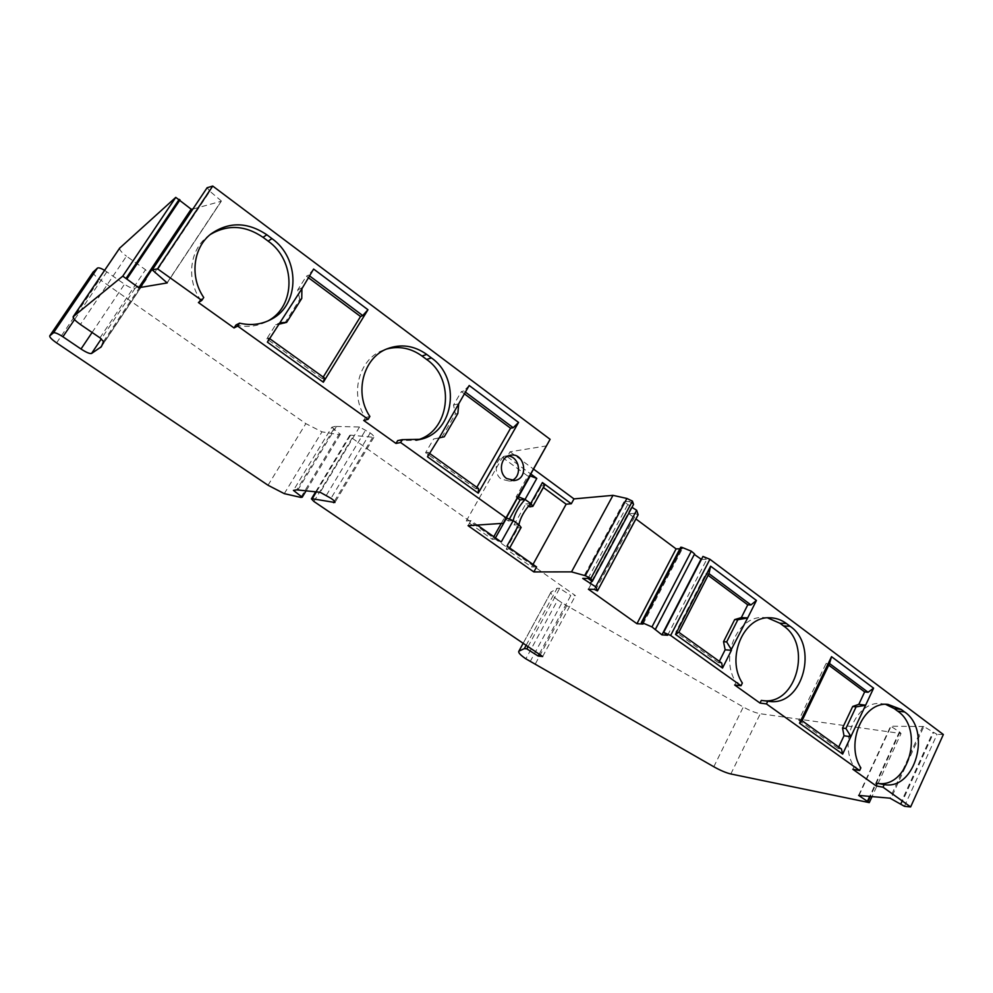 <?xml version="1.0" encoding="UTF-8"?>
<svg xmlns="http://www.w3.org/2000/svg" width="993" height="993" viewBox="0 0 993 993"><rect width="100%" height="100%" fill="white"/><g stroke="black" fill="none" stroke-linecap="round" stroke-linejoin="round"><path stroke-width="0.74" stroke-dasharray="4.96 3.72" d="M508.155 455.998L504.916 456.159C495.321 457.711 492.913 473.599 501.453 479.197L509.57 481.133L511.569 480.55M904.462 806.316L937.044 734.386L923.838 726.541L891.031 798.422M521.126 527.444L518.036 527.879L514.002 524.999L518.892 524.689M514.002 524.999L525.756 503.96L528.549 505.996M530.709 503.525L525.756 503.96M536.592 566.941L531.603 566.978L506.207 549.092L518.036 527.879M531.603 566.978L533.018 564.409M529.753 506.864L541.384 486.024L543.382 487.489M852.838 769.277L854.042 766.683L860.857 767.887M885.694 704.372L881.163 703.615C856.562 700.338 838.154 742.379 854.042 766.683M476.839 487.34L475.982 488.829L478.514 488.531M469.192 385.495L463.868 390.957L465.357 392.061M429.51 453.367L427.995 452.287L427.499 456.805M923.838 726.541L890.659 726.193L899.41 731.853L869.731 796.299M858.622 795.405L890.659 726.193M530.113 661.686L561.926 602.825L743.298 707.016C749.839 710.665 755.524 712.9 760.328 713.731L901.048 733.529L872.065 796.523M167.234 282.707L221.29 201.244L192.865 209.076M541.384 486.024L544.549 485.403M493.782 536.729L492.329 539.311L466.276 520.953L470.943 520.617L477.236 525.061M501.242 541.992L494.713 539.199L495.445 537.908M492.329 539.311L494.713 539.199M427.995 452.287L425.6 452.709L433.631 438.993L438.472 438.037M433.631 438.993L444.243 436.796M323.209 377.092L322.266 378.618L324.351 377.899M322.266 378.618L266.757 338.824L275.657 324.761L279.554 322.886M269.599 338.613L268.669 337.943L266.757 338.824M457.86 413.448L455.39 414.019L453.516 405.045L461.385 391.602L463.868 390.957M458.456 403.853L453.516 405.045M104.613 270.319L124.522 284.197C129.698 287.647 133.223 289.037 135.073 288.367L146.045 279.778L148.813 273.621L145.524 269.736L126.483 256.182L80.396 324.463M93.131 272.082C93.007 273.683 95.179 276.116 99.648 279.368L305.844 423.639L321.968 431.831L338.874 434.649L300.842 497.419M638.002 514.908L634.949 513.319L594.236 589.346M634.949 513.319L628.917 513.741L588.402 589.234M628.917 513.741L635.917 518.954M588.042 578.447L629.5 501.353L623.989 501.813L631.97 507.336M633.546 504.382L629.5 501.353M297.801 490.058L336.428 426.456L335.361 426.345L296.77 489.872M336.428 426.456L359.528 426.978L370.215 432.936C372.958 434.959 374.175 436.436 373.864 437.367L350.603 435.133L349.747 435.331L352.093 438.136L575.456 595.651L570.789 595.527L539.174 654.151M235.924 325.034C247.381 327.69 257.981 326.362 267.75 321.037L267.8 321.012M268.669 337.943L267.378 342.138M719.329 661.35L718.609 662.79L721.725 663.076M542.674 656.522L575.456 595.651M221.365 200.996L209.895 191.277L155.268 273.261M335.361 426.345L331.823 427.251L293.419 490.393M678.84 632.293L675.811 632.107L705.886 573.656L708.977 573.656M718.609 662.79L675.811 632.107M466.276 520.953L502.408 457.45L507.249 456.706L530.945 474.108M502.408 457.45L527.829 476.094L516.099 496.984L518.222 496.773M529.977 475.821L527.829 476.094M526.141 645.313L557.135 588.241L550.991 592.2C550.631 593.851 552.89 596.421 557.756 599.909L525.856 658.818M209.895 191.277L207.115 187.727M654.759 629.748L694.318 554.429M802.046 720.707L798.744 720.248L826.188 663.25L829.527 663.535M826.188 663.25L828.745 665.149M516.099 496.984L517.527 498.014M509.632 518.619L508.329 520.953L504.27 518.048L501.229 523.448M506.356 517.899L504.27 518.048M508.329 520.953L513.195 520.617M275.657 324.761L278.685 324.264M284.681 323.284L299.737 299.452L301.76 298.434M299.737 299.452L297.689 289.981L306.415 276.203L308.451 275.098L309.369 275.781M301.723 287.858L297.689 289.981M331.823 427.251L340.326 434.301L338.874 434.649M340.326 434.301L306.067 490.877M838.7 747.021L838.042 748.412L841.406 748.97M838.042 748.412L798.744 720.248M520.481 527.742L509.26 548.744L506.976 546.051M734.671 685.009L736.012 682.34L742.354 683.047M468.063 525.669L470.943 520.617M461.385 391.602L464.339 393.799M901.048 733.529L899.41 731.853M528.04 646.604L559.667 588.29L570.789 595.527M306.415 276.203L308.24 277.556M441.798 437.28L455.39 414.019M475.982 488.829L425.6 452.709M508.627 549.005L506.207 549.092M557.135 588.241L559.667 588.29M313.627 269.053L308.451 275.098M591.704 581.054L631.312 507.286M623.989 501.813L582.717 578.41M667.619 635.247L706.793 559.307L702.945 556.428M943.35 734.51L937.044 734.386M198.401 302.53L200.325 299.601L203.726 297.49M767.502 617.832L762.922 617.472C737.116 616.156 719.565 657.651 736.012 682.34M701.418 559.382L706.793 559.307M119.657 248.151C119.483 249.988 121.754 252.656 126.483 256.182M546.795 445.845L510.042 451.79L507.249 456.706M397.672 440.607L416.117 440.247M363.711 420.436L365.436 417.569C349.61 394.593 358.684 359.466 382.491 350.467L387.034 348.841M386.649 349.015L382.491 350.467M210.268 234.509L207.4 236.619C189.638 250.323 186.324 279.356 200.325 299.601M679.895 548.794L682.34 548.732L680.726 547.217M561.926 602.825L557.756 599.909M510.042 451.79L533.688 469.205M369.88 416.427L365.436 417.569M643.017 624.063L682.34 548.732M761.308 700.413L762.872 700.611M705.886 573.656L708.121 575.319M900.936 804.64L933.557 732.784M900.241 804.268L932.861 732.412M859.082 795.319L891.143 726.044M922.795 726.367L890.001 798.186M730.836 773.969L760.328 713.731M713.806 766.757L743.298 707.016M566.668 605.817L534.929 664.677M167.172 282.657L220.967 201.455M145.152 280.734L101.907 345.514M146.381 279.182L101.634 346.234M103.483 341.505L148.813 273.621M99.97 337.831L145.524 269.736M56.601 342.895L99.648 279.368M326.449 495.209L365.759 429.77M359.528 426.978L320.193 492.292M370.215 432.936L331.017 498.325M334.43 501.229L372.437 437.714M350.603 435.133L316.357 491.907M313.925 501.49L352.093 438.136M106.884 271.784L74.525 319.585M135.073 288.367L101.336 338.836M518.694 651.569L550.991 592.2M209.262 190.631L154.61 272.641M595.452 590.214L636.116 514.2M899.857 732.213L870.315 796.361M532.236 506.653L543.879 485.738M92.101 332.469L124.522 284.197M681.198 547.888L641.85 623.232M284.283 493.645L321.968 431.831M268.023 485.242L305.844 423.639M510.141 455.34L504.916 456.159M513.642 480.637L509.57 481.133M221.29 201.244L167.184 282.931M101.373 346.731L146.045 279.778M373.864 437.367L334.914 502.495M315.65 491.833L349.747 435.331M509.26 548.744L509.694 547.962M551.202 591.729L523.162 643.29M888.065 704.422L881.163 703.615M769.364 617.758L762.922 617.472M207.4 236.619L210.851 234.025"/><path stroke-width="1.49" d="M506.666 478.539L514.833 480.488C529.492 478.403 524.527 451.641 510.141 455.34C500.497 456.892 498.076 472.891 506.666 478.539M511.569 480.55C522.579 476.739 519.798 456.656 508.155 455.998M523.162 643.29L518.694 651.569C518.483 652.984 520.866 655.405 525.856 658.818L713.806 766.757C720.421 770.456 726.094 772.864 730.836 773.969L869.26 802.617L858.622 795.405L890.001 798.186L904.462 806.316L910.631 806.937L883.013 787.201L876.124 785.885L852.838 769.277L859.64 770.506L766.447 703.913L767.75 701.232L769.96 701.492C803.076 705.663 818.815 645.475 790.08 626.273L786.431 623.554C781.218 619.694 775.533 617.77 769.364 617.758C743.459 616.43 725.846 658.21 742.354 683.047L741.014 685.741L670.647 635.458L709.896 559.27L943.35 734.51L910.631 806.937M528.549 505.996L529.753 506.864L532.881 506.331L530.709 503.525C524.292 510.737 520.357 517.8 518.892 524.689L513.195 520.617L506.356 517.899M509.694 547.962L521.126 527.444L518.892 524.689L506.976 546.051L536.592 566.941L533.837 571.931L468.063 525.669L503.327 523.311L506.033 517.837L400.613 442.506L402.314 439.651L420.784 439.303C454.484 431.856 461.286 378.407 431.409 357.914L426.779 354.451C414.131 345.49 400.887 343.628 387.034 348.841C363.09 357.902 353.967 393.278 369.88 416.427L368.155 419.307L363.711 420.436L395.984 443.449L400.613 442.506M533.018 564.409L566.159 504.196L543.382 487.489M883.013 787.201L884.204 784.594C915.397 790.478 931.93 730.128 904.561 711.931L901.21 709.424L894.259 708.592L897.598 711.087C924.88 729.172 908.384 789.162 877.315 783.303L876.124 785.885M894.259 708.592L885.694 704.372M877.315 783.303L884.204 784.594M901.21 709.424L888.065 704.422C863.376 701.132 844.906 743.434 860.857 767.887L859.64 770.506M726.677 641.912L723.537 641.689L725.138 649.794L731.431 650.291L722.519 668.066L675.513 634.403L710.603 566.184L756.43 600.467L747.692 617.882L741.337 617.596L734.683 619.595L737.836 619.744L726.677 641.912L731.282 649.546L747.692 617.882M731.431 650.291L731.282 649.546M850.79 736.769L842.647 754.084L799.526 723.202L831.526 656.671L873.604 688.174L865.623 705.167L858.808 704.347L852.702 706.47L842.536 728.018L844.013 735.751L850.79 736.769L865.623 705.167M709.896 559.27L702.945 556.428L663.659 632.429L667.619 635.247L661.934 634.862L651.954 626.931L642.409 622.785L681.819 547.317L691.327 551.189L694.579 553.933L655.318 629.574M670.647 635.458L663.659 632.429M429.51 453.367L478.514 488.531L478.266 493.149L518.557 422.435L513.195 427.722L510.576 428.231L476.839 487.34M513.195 427.722L465.357 392.061M458.629 404.672L457.86 413.448L444.243 436.796L439.229 437.876L469.192 385.495L518.557 422.435M478.266 493.149L427.499 456.805L439.229 437.876M872.065 796.523L869.26 802.617M368.155 419.307L237.675 326.089L239.561 323.147C251.092 325.828 261.767 324.488 271.598 319.138C299.923 304.566 300.097 258.317 271.958 238.605L266.844 234.782C247.456 221.799 228.787 221.538 210.851 234.025C192.965 247.828 189.638 277.084 203.726 297.49L201.802 300.445L157.564 268.842L152.264 269.897L167.184 282.931L138.71 287.734L191.165 209.188L192.865 209.076M138.71 287.734L122.772 276.128L175.773 197.371L191.165 209.188M533.688 469.205L573.979 498.896L571.31 503.761L542.414 482.536L530.709 503.525L525.049 499.429L518.222 496.773M530.945 474.108L536.803 478.415L529.977 475.821M571.31 503.761L566.159 504.196M532.881 506.331L544.549 485.403L542.414 482.536M477.236 525.061L501.242 541.992L513.195 520.617C514.684 513.729 518.644 506.666 525.049 499.429L520.133 499.901L509.632 518.619M710.603 566.184L708.977 573.656L678.84 632.293L675.513 634.403M722.519 668.066L721.725 663.076L678.84 632.293M831.526 656.671L829.527 663.535L802.046 720.707L841.406 748.97L842.647 754.084M873.604 688.174L868.081 692.27L829.527 663.535M269.599 338.613L324.351 377.899L323.346 382.218L267.378 342.138L301.909 288.727L301.76 298.434L286.654 322.353L278.685 324.264M122.772 276.128L73.159 316.73C72.849 318.232 75.257 320.801 80.396 324.463L99.97 337.831L103.483 341.505L101.373 346.731L91.542 353.483C89.817 353.93 86.304 352.441 81.004 349.002L92.101 332.469M104.613 270.319C100.914 268.197 98.53 267.44 97.463 268.073L93.131 272.082M74.525 319.585L62.894 336.764C58.053 333.648 54.925 332.32 53.485 332.792L49.724 335.882C49.501 337.186 51.785 339.532 56.601 342.895L268.023 485.242L284.283 493.645L300.842 497.419L302.22 497.22L293.419 490.393L296.77 489.872L320.193 492.292L331.017 498.325C333.834 500.311 335.125 501.701 334.914 502.495L312.236 498.747L311.417 498.858L313.925 501.49L542.674 656.522L538.144 656.038L526.811 648.851L528.04 646.604M631.97 507.336L636.65 510.265L638.139 514.659L597.463 590.909L594.236 589.346L588.402 589.234L636.947 623.716L643.017 624.063L641.341 622.611L642.409 622.785M635.917 518.954L676.084 548.893L636.947 623.716M632.429 501.117L590.872 578.46L592.213 581.414L633.546 504.382L632.429 501.117L626.906 498.461L612.991 495.346L573.979 498.896M592.213 581.414L588.042 578.447L582.717 578.41L595.663 586.801L636.65 510.265M766.447 703.913L760.005 703.069L734.671 685.009L741.014 685.741M597.451 590.773L595.663 586.801M590.872 578.46L585.299 575.704L571.521 571.881L533.837 571.931M201.802 300.445L198.401 302.53L234.05 327.951L237.675 326.089M62.894 336.764L81.004 349.002M518.88 651.172L524.354 648.615L526.811 648.851M239.561 323.147L235.924 325.034L234.05 327.951M267.8 321.012C295.914 306.514 296.051 260.65 268.122 241.113L271.958 238.605M152.264 269.897L207.115 187.727L212.738 186.063L157.564 268.842M747.084 618.068L737.836 619.744M756.43 600.467L750.931 604.936L708.977 573.656M725.138 649.794L719.329 661.35M538.144 656.038L539.174 654.151M506.033 517.837L550.11 439.316L503.327 523.311M212.738 186.063L550.11 439.316M301.909 288.727L313.627 269.053L367.969 309.742L323.346 382.218M852.702 706.47L856.09 706.879L845.899 728.502L842.536 728.018M426.779 354.451L422 356.015L426.618 359.454L431.409 357.914M694.318 554.429L701.418 559.382M661.934 634.862L700.946 559.394M786.431 623.554L779.915 623.232L783.551 625.938L790.08 626.273M828.745 665.149L864.667 691.898L858.808 704.347M868.081 692.27L864.667 691.898M865.077 705.365L856.09 706.879M517.527 498.014L520.133 499.901M286.654 322.353L280.386 322.762M306.067 490.877L302.22 497.22M524.354 648.615L526.141 645.313M767.75 701.232L761.308 700.413L760.005 703.069M464.339 393.799L510.576 428.231M308.24 277.556L360.546 316.519L323.209 377.092M309.369 275.781L362.743 315.575L360.546 316.519M501.229 523.448L493.782 536.729M362.743 315.575L367.969 309.742M845.899 728.502L850.653 736.061M590.252 583.772L591.704 581.054M750.931 604.936L747.754 604.836L741.337 617.596M779.915 623.232L767.502 617.832M175.773 197.371L119.657 248.151M402.314 439.651L397.672 440.607L395.984 443.449M416.117 440.247C449.568 432.774 456.284 379.76 426.618 359.454M422 356.015C410.978 348.096 399.186 345.763 386.649 349.015M844.013 735.751L838.7 747.021M266.844 234.782L263.033 237.327L268.122 241.113M263.033 237.327C245.234 225.212 227.645 224.281 210.268 234.509M641.341 622.611L680.726 547.217L681.819 547.317M676.084 548.893L679.895 548.794M762.872 700.611L763.505 700.673C796.485 704.819 812.175 645.016 783.551 625.938M734.683 619.595L723.537 641.689M571.521 571.881L612.991 495.346M802.046 720.707L799.526 723.202M708.121 575.319L747.754 604.836M869.731 796.299L867.547 801.041M192.133 209.275L139.653 287.883M126.248 278.139L179.187 199.345M536.803 478.415L525.049 499.429M530.299 475.784L518.545 496.736M101.907 345.514L100.578 347.5M49.811 335.783L93.305 271.821M333.549 502.694L334.43 501.229M316.357 491.907L312.236 498.747M97.463 268.073L53.485 332.792M101.336 338.836L91.542 353.483M495.445 537.908L506.678 517.874M870.315 796.361L868.006 801.376M897.598 711.087L904.561 711.931M585.299 575.704L626.906 498.461M691.327 551.189L651.954 626.931M73.271 316.606L119.88 247.828M127.079 278.698L179.994 199.903M514.833 480.488L513.642 480.637M49.724 335.882L93.205 271.933M267.837 321L271.598 319.138M311.417 498.858L315.65 491.833M638.139 514.821L597.463 590.909M73.159 316.73L119.756 247.977M416.191 440.234L420.784 439.303M769.96 701.492L763.505 700.673"/></g></svg>
